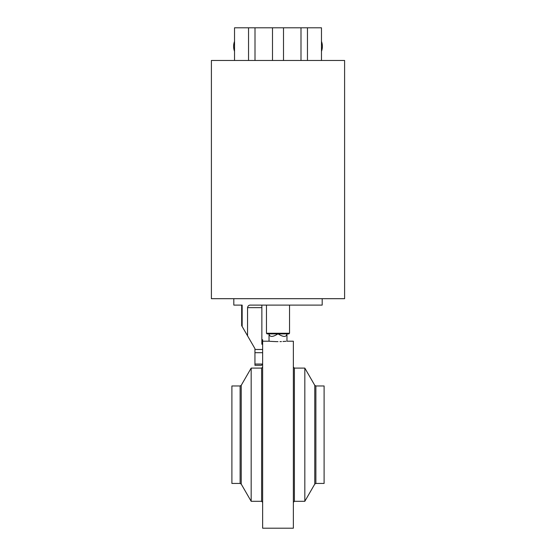 <?xml version="1.0" encoding="UTF-8"?>
<svg xmlns="http://www.w3.org/2000/svg" width="556" height="556" viewBox="0 0 556 556"><rect width="100%" height="100%" fill="white"/><g stroke="black" fill="none" stroke-linecap="round" stroke-linejoin="round"><path stroke-width="0.83" d="M236.696 305.098L241.665 305.098L233.812 305.098L233.812 298.69M233.812 305.098L242.152 305.098L242.152 326.483L241.665 325.642L247.552 335.831L247.552 307.656C247.941 305.856 248.928 305.001 250.492 305.098L322.188 305.098L322.188 298.69M279.967 341.613L281.433 341.572M282.976 341.502L285.951 341.294M278 341.634C289.565 341.162 289.565 341.162 278 341.634C266.435 341.162 266.435 341.162 278 341.634L276.256 341.613M261.862 305.098L261.862 344.233L262.634 344.233L262.634 528.2L293.366 528.2L293.366 341.203L286.965 341.203L286.965 333.899C286.368 337.242 283.407 337.242 278.09 333.899M231.894 434.702L231.894 385.968L240.116 385.968L240.116 483.435L231.894 483.435L231.894 434.702M315.884 385.968L315.884 483.435L324.106 483.435L324.106 385.968L315.884 385.968L314.772 385.329L304.827 368.1L294.395 368.1L293.366 367.071M315.884 483.435L314.772 484.074L304.827 501.303L304.827 368.1M277.91 333.899C272.593 337.242 269.632 337.242 269.034 333.899L269.034 341.203L270.543 341.335M270.786 341.356L271.418 341.398M271.439 341.405L275.936 341.606M251.173 368.1L241.228 385.329L241.228 484.074L251.173 501.303L251.173 368.1L261.605 368.1L262.634 367.071M321.472 60.458L321.472 27.8L307.461 27.8L307.461 60.458M321.472 51.333A10.244 7.242 -90 0 0 322.376 46.37A10.244 7.242 -90 0 0 321.472 41.408M234.528 41.408A10.244 7.242 90 0 0 233.624 46.37A10.244 7.242 90 0 0 234.528 51.333M344.602 60.458L211.398 60.458L211.398 298.69L344.602 298.69L344.602 60.458M288.884 333.899L267.116 333.899L266.47 333.259L289.53 333.259L288.884 333.899M307.461 27.8L234.528 27.8L234.528 60.458M262.634 344.233L262.634 339.702L261.862 339.702M247.552 335.831L254.947 348.64L254.947 365.313L261.459 365.313L254.947 365.313M261.348 365.209L262.634 364.632M254.947 348.64L249.825 339.772M314.772 484.074L314.772 385.329M304.827 501.303L294.395 501.303L294.395 368.1M262.634 502.325L261.605 501.303L261.605 368.1M255.002 27.8L255.002 60.458M272.503 27.8L272.503 60.458M283.497 27.8L283.497 60.458M300.998 27.8L300.998 60.458M261.862 307.656L247.552 307.656M254.947 349.488L262.634 349.488M254.947 364.034L262.634 364.034M254.947 352.692L262.634 352.692M241.228 484.074L240.116 483.435M294.395 501.303L293.366 502.325M269.034 341.203L262.634 341.203M289.53 305.098L289.53 333.259M266.47 305.098L266.47 333.259M248.539 27.8L248.539 60.458M261.605 501.303L251.173 501.303M241.228 385.329L240.116 385.968M241.665 325.642L241.665 305.098L241.665 325.642"/></g></svg>
